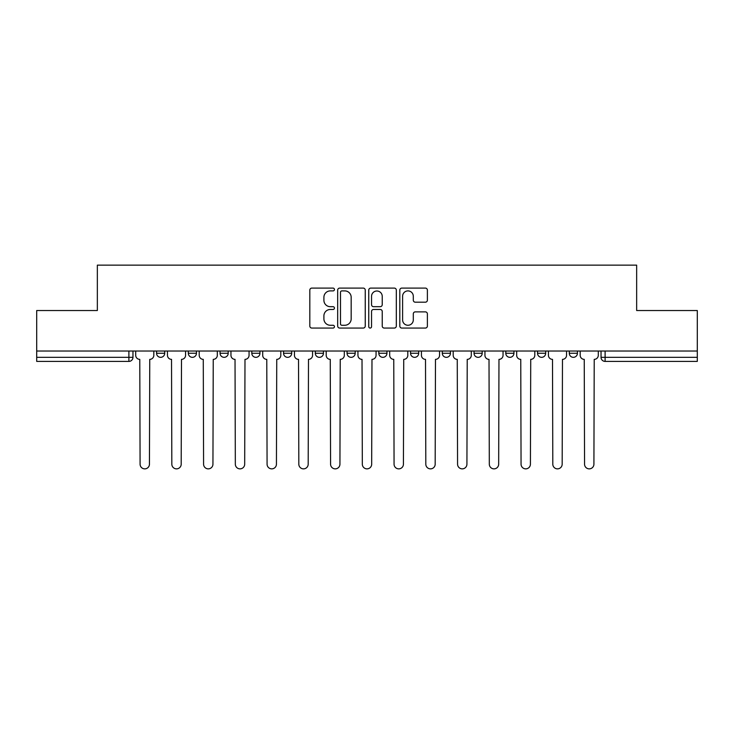 <?xml version="1.0" encoding="UTF-8"?>
<svg xmlns="http://www.w3.org/2000/svg" width="734" height="734" viewBox="0 0 734 734"><rect width="100%" height="100%" fill="white"/><g stroke="black" fill="none" stroke-linecap="round" stroke-linejoin="round"><path stroke-width="1.1" d="M334.438 289.508A1.395 1.395 0 0 0 333.043 288.104L311.812 288.104A2 2 0 0 0 309.821 290.104L309.821 326.061A2 2 0 0 0 311.812 328.061L333.043 328.061A1.395 1.395 0 0 0 334.438 326.658A1.395 1.395 0 0 0 333.043 325.263L330.291 325.263A6.395 6.395 0 0 1 323.905 318.868L323.905 315.877A6.395 6.395 0 0 1 330.291 309.482L333.043 309.482A1.395 1.395 0 0 0 334.438 308.087A1.395 1.395 0 0 0 333.043 306.684L330.291 306.684A6.395 6.395 0 0 1 323.905 300.289L323.905 297.298A6.395 6.395 0 0 1 330.291 290.903L333.043 290.903A1.395 1.395 0 0 0 334.438 289.508M505.799 351.026L505.799 353.265L513.938 353.265A4.074 4.074 0 0 1 509.864 357.33A4.074 4.074 0 0 1 505.799 353.265L505.799 351.026M410.554 351.026L410.554 353.265L418.692 353.265A4.074 4.074 0 0 1 414.618 357.33A4.074 4.074 0 0 1 410.554 353.265L410.554 351.026M347.054 351.026L347.054 353.265L355.192 353.265A4.074 4.074 0 0 1 351.127 357.33A4.074 4.074 0 0 1 347.054 353.265L347.054 351.026M315.308 351.026L315.308 353.265L323.446 353.265A4.074 4.074 0 0 1 319.382 357.33A4.074 4.074 0 0 1 315.308 353.265L315.308 351.026M251.808 351.026L251.808 353.265L259.955 353.265A4.074 4.074 0 0 1 255.882 357.33A4.074 4.074 0 0 1 251.808 353.265L251.808 351.026M425.381 302.188A2 2 0 0 0 427.381 300.197L427.381 290.104A2 2 0 0 0 425.381 288.104L401.81 288.104A2 2 0 0 0 399.81 290.104L399.81 326.061A2 2 0 0 0 401.81 328.061L425.381 328.061A2 2 0 0 0 427.381 326.061L427.381 313.877A2 2 0 0 0 425.381 311.877L415.288 311.877A2 2 0 0 0 413.297 313.877L413.297 319.923A5.34 5.34 0 0 1 407.948 325.263A5.34 5.34 0 0 1 402.608 319.923L402.608 296.252A5.34 5.34 0 0 1 407.948 290.903A5.34 5.34 0 0 1 413.297 296.252L413.297 300.197A2 2 0 0 0 415.288 302.188L425.381 302.188M36.7 351.026L36.7 310.528L97.347 310.528L97.347 265.139L636.653 265.139L636.653 310.528L697.3 310.528L697.3 351.026L36.7 351.026L36.7 357.33L132.964 357.33L132.964 351.026L132.964 357.33A4.074 4.074 0 0 1 128.89 361.403L36.7 361.403L36.7 357.33M365.248 290.104A2 2 0 0 0 363.257 288.104L339.686 288.104A2 2 0 0 0 337.686 290.104L337.686 326.061A2 2 0 0 0 339.686 328.061L363.257 328.061A2 2 0 0 0 365.248 326.061L365.248 290.104M370.743 288.104L394.314 288.104A2 2 0 0 1 396.314 290.104L396.314 326.061A2 2 0 0 1 394.314 328.061L384.231 328.061A2 2 0 0 1 382.231 326.061L382.231 311.482A2 2 0 0 0 380.23 309.482L373.542 309.482A2 2 0 0 0 371.542 311.482L371.542 326.658A1.395 1.395 0 0 1 370.147 328.061A1.395 1.395 0 0 1 368.752 326.658L368.752 290.104A2 2 0 0 1 370.743 288.104M601.036 351.026L601.036 357.33L697.3 357.33L697.3 361.403L605.11 361.403A4.074 4.074 0 0 1 601.036 357.33M697.3 351.026L697.3 357.33M577.429 351.026L577.429 353.265A4.074 4.074 0 0 1 573.364 357.33A4.074 4.074 0 0 1 569.29 353.265A4.074 4.074 0 0 0 573.364 357.33M569.29 351.026L569.29 353.265L577.429 353.265M545.683 351.026L545.683 353.265A4.074 4.074 0 0 1 541.609 357.33A4.074 4.074 0 0 1 537.545 353.265A4.074 4.074 0 0 0 541.609 357.33M537.545 351.026L537.545 353.265L545.683 353.265M513.938 351.026L513.938 353.265A4.074 4.074 0 0 1 509.864 357.33M482.192 351.026L482.192 353.265A4.074 4.074 0 0 1 478.118 357.33A4.074 4.074 0 0 1 474.045 353.265L482.192 353.265M474.045 351.026L474.045 353.265M450.437 351.026L450.437 353.265A4.074 4.074 0 0 1 446.373 357.33A4.074 4.074 0 0 1 442.299 353.265L450.437 353.265L450.437 351.026M442.299 351.026L442.299 353.265M418.692 351.026L418.692 353.265M386.946 351.026L386.946 353.265A4.074 4.074 0 0 1 382.873 357.33A4.074 4.074 0 0 1 378.808 353.265L386.946 353.265L386.946 351.026M378.808 351.026L378.808 353.265M355.192 351.026L355.192 353.265L355.192 351.026M323.446 353.265L323.446 351.026L323.446 353.265A4.074 4.074 0 0 1 319.382 357.33M291.701 351.026L291.701 353.265A4.074 4.074 0 0 1 287.627 357.33A4.074 4.074 0 0 1 283.563 353.265A4.074 4.074 0 0 0 287.627 357.33A4.074 4.074 0 0 0 291.701 353.265L291.701 351.026M283.563 351.026L283.563 353.265L291.701 353.265M259.955 351.026L259.955 353.265M228.201 351.026L228.201 353.265A4.074 4.074 0 0 1 224.136 357.33A4.074 4.074 0 0 1 220.062 353.265A4.074 4.074 0 0 0 224.136 357.33A4.074 4.074 0 0 0 228.201 353.265L220.062 353.265L220.062 351.026M188.317 351.026L188.317 353.265L196.455 353.265L196.455 351.026L196.455 353.265A4.074 4.074 0 0 1 192.391 357.33A4.074 4.074 0 0 1 188.317 353.265A4.074 4.074 0 0 0 192.391 357.33M156.571 351.026L156.571 353.265L164.71 353.265L164.71 351.026L164.71 353.265A4.074 4.074 0 0 1 160.636 357.33A4.074 4.074 0 0 1 156.571 353.265A4.074 4.074 0 0 0 160.636 357.33M341.879 290.903A1.395 1.395 0 0 0 340.484 292.306L340.484 323.868A1.395 1.395 0 0 0 341.879 325.263L344.778 325.263A6.395 6.395 0 0 0 351.173 318.868L351.173 297.298A6.395 6.395 0 0 0 344.778 290.903L341.879 290.903M382.231 296.343A5.34 5.34 0 0 0 376.891 291.003A5.34 5.34 0 0 0 371.542 296.343L371.542 304.683A2 2 0 0 0 373.542 306.684L380.23 306.684A2 2 0 0 0 382.231 304.683L382.231 296.343M135.707 355.302L135.707 351.026L135.707 355.302A4.074 4.074 48.4 0 0 139.781 359.366L140.084 464.172A4.679 4.679 48.4 0 0 144.763 468.861A4.679 4.679 48.4 0 0 149.442 464.172L149.754 359.366A4.074 4.074 48.4 0 0 153.819 355.302L153.819 351.026M139.781 359.366L140.084 464.172M149.442 464.172L149.754 359.366M167.453 355.302L167.453 351.026L167.453 355.302A4.074 4.074 48.4 0 0 171.527 359.366L171.829 464.172A4.679 4.679 48.4 0 0 176.509 468.861A4.679 4.679 48.4 0 0 181.197 464.172L181.5 359.366A4.074 4.074 48.4 0 0 185.574 355.302L185.574 351.026M199.208 355.302L199.208 351.026L199.208 355.302A4.074 4.074 48.4 0 0 203.272 359.366L203.584 464.172A4.679 4.679 48.4 0 0 208.263 468.861A4.679 4.679 48.4 0 0 212.943 464.172L213.245 359.366A4.074 4.074 48.4 0 0 217.319 355.302L217.319 351.026M171.527 359.366L171.829 464.172M181.197 464.172L181.5 359.366M203.272 359.366L203.584 464.172M212.943 464.172L213.245 359.366M230.953 355.302L230.953 351.026L230.953 355.302A4.074 4.074 48.4 0 0 235.027 359.366L235.33 464.172A4.679 4.679 48.4 0 0 240.009 468.861A4.679 4.679 48.4 0 0 244.688 464.172L244.991 359.366A4.074 4.074 48.4 0 0 249.065 355.302L249.065 351.026M262.699 355.302L262.699 351.026L262.699 355.302A4.074 4.074 48.4 0 0 266.772 359.366L267.075 464.172A4.679 4.679 48.4 0 0 271.754 468.861A4.679 4.679 48.4 0 0 276.434 464.172L276.746 359.366A4.074 4.074 48.4 0 0 280.81 355.302L280.81 351.026M294.444 355.302L294.444 351.026L294.444 355.302A4.074 4.074 48.4 0 0 298.518 359.366L298.821 464.172A4.679 4.679 48.4 0 0 303.5 468.861A4.679 4.679 48.4 0 0 308.188 464.172L308.491 359.366A4.074 4.074 48.4 0 0 312.565 355.302L312.565 351.026M235.027 359.366L235.33 464.172M244.688 464.172L244.991 359.366M266.772 359.366L267.075 464.172M276.434 464.172L276.746 359.366M298.518 359.366L298.821 464.172M308.188 464.172L308.491 359.366M326.199 355.302L326.199 351.026L326.199 355.302A4.074 4.074 48.4 0 0 330.263 359.366L330.575 464.172A4.679 4.679 48.4 0 0 335.254 468.861A4.679 4.679 48.4 0 0 339.934 464.172L340.237 359.366A4.074 4.074 48.4 0 0 344.31 355.302L344.31 351.026M330.263 359.366L330.575 464.172M339.934 464.172L340.237 359.366M357.944 355.302L357.944 351.026L357.944 355.302A4.074 4.074 48.4 0 0 362.018 359.366L362.321 464.172A4.679 4.679 48.4 0 0 367 468.861A4.679 4.679 48.4 0 0 371.679 464.172L371.982 359.366A4.074 4.074 48.4 0 0 376.056 355.302L376.056 351.026M362.018 359.366L362.321 464.172M371.679 464.172L371.982 359.366M389.69 355.302L389.69 351.026L389.69 355.302A4.074 4.074 48.4 0 0 393.763 359.366L394.066 464.172A4.679 4.679 48.4 0 0 398.745 468.861A4.679 4.679 48.4 0 0 403.425 464.172L403.737 359.366A4.074 4.074 48.4 0 0 407.801 355.302L407.801 351.026M393.763 359.366L394.066 464.172M403.425 464.172L403.737 359.366M421.435 355.302L421.435 351.026L421.435 355.302A4.074 4.074 48.4 0 0 425.509 359.366L425.812 464.172A4.679 4.679 48.4 0 0 430.5 468.861A4.679 4.679 48.4 0 0 435.179 464.172L435.482 359.366A4.074 4.074 48.4 0 0 439.556 355.302L439.556 351.026M425.509 359.366L425.812 464.172M435.179 464.172L435.482 359.366M453.19 355.302L453.19 351.026L453.19 355.302A4.074 4.074 48.4 0 0 457.254 359.366L457.566 464.172A4.679 4.679 48.4 0 0 462.246 468.861A4.679 4.679 48.4 0 0 466.925 464.172L467.228 359.366A4.074 4.074 48.4 0 0 471.301 355.302L471.301 351.026M457.254 359.366L457.566 464.172M466.925 464.172L467.228 359.366M484.935 355.302L484.935 351.026L484.935 355.302A4.074 4.074 48.4 0 0 489.009 359.366L489.312 464.172A4.679 4.679 48.4 0 0 493.991 468.861A4.679 4.679 48.4 0 0 498.67 464.172L498.973 359.366A4.074 4.074 48.4 0 0 503.047 355.302L503.047 351.026M489.009 359.366L489.312 464.172M498.67 464.172L498.973 359.366M516.681 355.302L516.681 351.026L516.681 355.302A4.074 4.074 48.4 0 0 520.755 359.366L521.057 464.172A4.679 4.679 48.4 0 0 525.737 468.861A4.679 4.679 48.4 0 0 530.416 464.172L530.728 359.366A4.074 4.074 48.4 0 0 534.792 355.302L534.792 351.026M520.755 359.366L521.057 464.172M530.416 464.172L530.728 359.366M548.426 355.302L548.426 351.026L548.426 355.302A4.074 4.074 48.4 0 0 552.5 359.366L552.803 464.172A4.679 4.679 48.4 0 0 557.491 468.861A4.679 4.679 48.4 0 0 562.171 464.172L562.473 359.366A4.074 4.074 48.4 0 0 566.547 355.302L566.547 351.026M552.5 359.366L552.803 464.172M562.171 464.172L562.473 359.366M580.181 355.302L580.181 351.026L580.181 355.302A4.074 4.074 48.4 0 0 584.246 359.366L584.558 464.172A4.679 4.679 48.4 0 0 589.237 468.861A4.679 4.679 48.4 0 0 593.916 464.172L594.219 359.366A4.074 4.074 48.4 0 0 598.293 355.302L598.293 351.026M584.246 359.366L584.558 464.172M593.916 464.172L594.219 359.366M128.89 351.026L128.89 361.403M605.11 351.026L605.11 361.403"/></g></svg>
